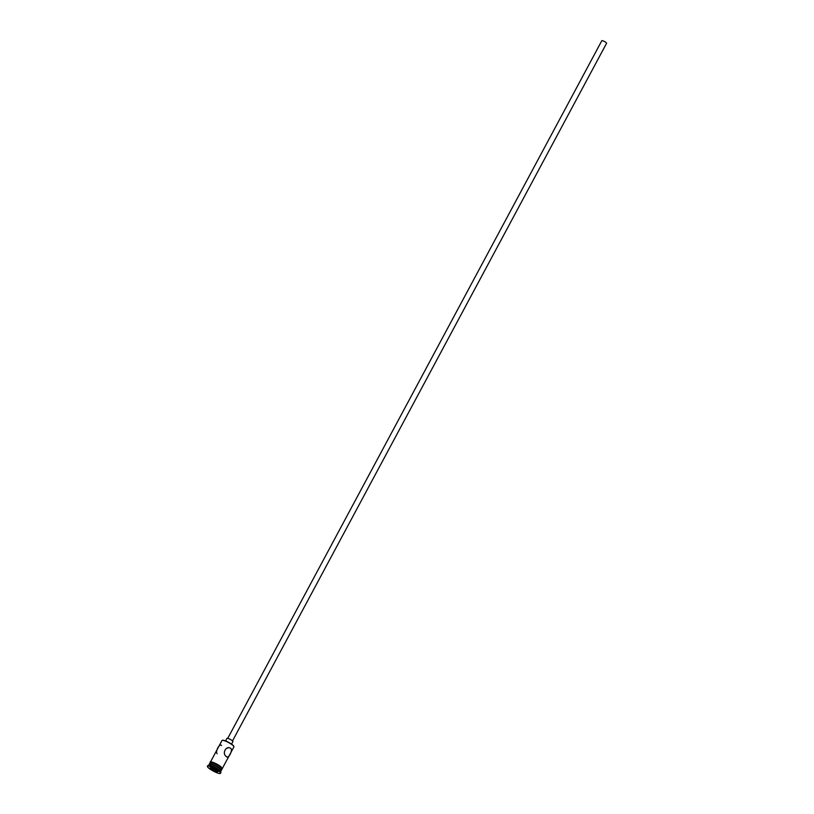 <?xml version="1.0" encoding="UTF-8"?>
<svg xmlns="http://www.w3.org/2000/svg" width="814" height="814" viewBox="0 0 814 814"><rect width="100%" height="100%" fill="white"/><g stroke="black" fill="none" stroke-linecap="round" stroke-linejoin="round"><path stroke-width="1.22" d="M222.436 740.323A6.492 1.262 28.2 0 1 222.578 740.252A6.492 1.262 28.2 0 1 227.004 741.534A6.492 1.262 28.2 0 1 232.55 744.881A6.492 1.262 28.2 0 1 233.791 746.265A6.492 1.262 28.2 0 1 233.822 746.428M222.446 768.263L233.903 746.906A6.766 1.313 -151.8 0 0 233.903 746.611A6.766 1.313 -151.8 0 0 232.611 745.166A6.766 1.313 -151.8 0 0 226.831 741.686A6.766 1.313 -151.8 0 0 222.222 740.353A6.766 1.313 -151.8 0 0 221.988 740.516L210.531 761.873M226.597 748.3L228.124 747.863M227.747 738.349L601.821 40.7A2.707 0.529 28.2 0 1 603.53 41.066A2.707 0.529 28.2 0 1 606.074 42.562A2.707 0.529 28.2 0 1 606.593 43.254L232.519 740.903M225.6 740.933L226.974 738.369A3.378 0.661 28.2 0 1 229.1 738.827A3.378 0.661 28.2 0 1 232.285 740.699A3.378 0.661 28.2 0 1 232.926 741.564L231.552 744.128M226.475 756.623C228.337 759.208 232.987 750.528 230.861 748.442C226.2 744.983 221.55 753.652 226.475 756.623L227.177 757.03M220.614 771.692L221.174 770.644A6.766 1.313 -151.8 0 0 221.184 770.349L221.011 769.82A6.359 1.231 -151.8 0 0 219.8 768.467A6.359 1.231 -151.8 0 0 214.357 765.191A6.359 1.231 -151.8 0 0 210.032 763.939L209.493 764.081A6.766 1.313 -151.8 0 0 209.259 764.254L208.689 765.302M221.184 770.349A6.766 1.313 -151.8 0 0 219.892 768.904A6.766 1.313 -151.8 0 0 214.102 765.425A6.766 1.313 -151.8 0 0 209.493 764.081M220.523 773.3L220.828 772.72A7.438 1.445 -151.8 0 0 220.838 772.394L220.553 771.519A6.766 1.313 -151.8 0 0 219.261 770.075A6.766 1.313 -151.8 0 0 213.482 766.595A6.766 1.313 -151.8 0 0 208.872 765.252L207.987 765.506A7.438 1.445 -151.8 0 0 207.723 765.689L207.407 766.269A7.438 1.445 -151.8 0 0 208.822 768.182A7.438 1.445 -151.8 0 0 215.822 772.303A7.438 1.445 -151.8 0 0 220.523 773.3A7.438 1.445 -151.8 0 0 219.098 771.387A7.438 1.445 -151.8 0 0 212.098 767.266A7.438 1.445 -151.8 0 0 207.407 766.269M220.838 772.394A7.438 1.445 -151.8 0 0 219.414 770.807A7.438 1.445 -151.8 0 0 213.054 766.971A7.438 1.445 -151.8 0 0 207.987 765.506M217.124 753.713C215.008 751.607 219.658 742.938 221.51 745.532M230.861 748.442L229.996 747.995M221.205 770.431A6.766 1.313 -151.8 0 0 221.367 770.288L221.988 769.118A6.766 1.313 -151.8 0 0 220.706 767.388A6.766 1.313 -151.8 0 0 214.336 763.644A6.766 1.313 -151.8 0 0 210.073 762.728L209.442 763.898A6.766 1.313 -151.8 0 0 209.422 764.112M221.367 770.288A6.766 1.313 -151.8 0 0 220.075 768.548A6.766 1.313 -151.8 0 0 213.716 764.814A6.766 1.313 -151.8 0 0 209.442 763.898M216.473 771.845L209.992 767.907L211.447 767.724L215.415 769.606L217.928 771.662L216.473 771.845L217.521 771.326M216.809 770.746L216.422 771.469L212.739 769.718L213.329 768.62M210.45 767.856L212.505 769.973M210.358 762.514A6.827 1.323 28.2 0 1 213.919 762.728A6.827 1.323 28.2 0 1 221.062 766.819M221.907 769.291A6.827 1.323 -151.8 0 0 220.747 767.399A6.827 1.323 -151.8 0 0 213.919 763.44A6.827 1.323 -151.8 0 0 209.981 762.891M209.931 763.003L210.216 761.955L211.772 762.006L216.992 764.173L222.436 768.233L221.846 769.393"/></g></svg>
